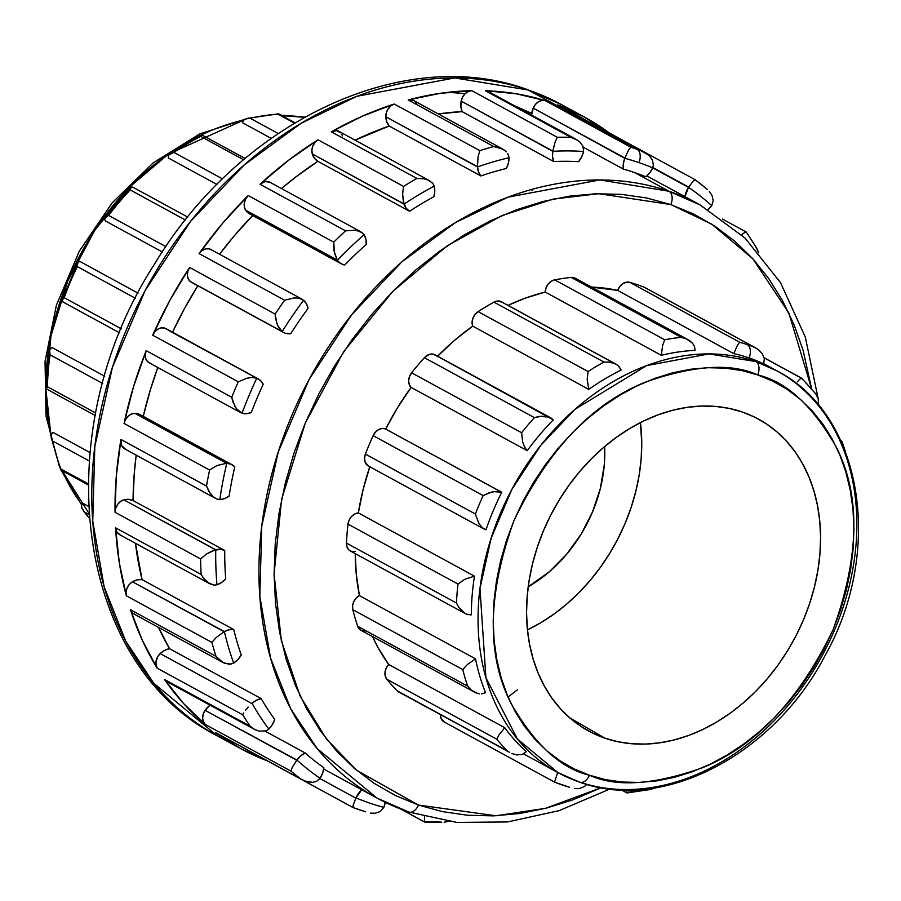<?xml version="1.0" encoding="UTF-8"?>
<svg xmlns="http://www.w3.org/2000/svg" width="901" height="901" viewBox="0 0 901 901"><rect width="100%" height="100%" fill="white"/><g stroke="black" fill="none" stroke-linecap="round" stroke-linejoin="round"><path stroke-width="1.35" d="M143.248 416.341A337.717 259.837 118.6 0 1 157.821 367.495L150.433 389.581L143.124 416.881L139.396 414.291L134.891 413.345L226.793 463.294A19.067 14.664 -61.4 0 1 231.996 464.691A19.067 14.664 -61.4 0 1 234.778 466.819A337.717 259.837 118.6 0 0 229.124 496.136A19.067 14.664 -61.4 0 1 219.799 499.582L216.972 499.075L213.357 496.868L210.361 493.658L206.498 486.078A359.499 276.607 -61.4 0 1 209.595 470.04L124.045 423.425A359.499 276.607 -61.4 0 1 146.199 350.669L231.748 397.285A359.499 276.607 -61.4 0 1 238.258 381.799L152.708 335.195A359.499 276.607 -61.4 0 1 189.604 267.473L275.154 314.089A359.499 276.607 -61.4 0 1 284.637 300.224L199.087 253.609A359.499 276.607 -61.4 0 1 248.203 195.551L333.753 242.155A359.499 276.607 -61.4 0 1 345.556 230.859L260.017 184.254A359.499 276.607 -61.4 0 1 318.019 139.801L403.569 186.417A359.499 276.607 -61.4 0 1 416.893 178.443L331.343 131.839A359.499 276.607 -61.4 0 1 394.278 104.032L479.828 150.636A359.499 276.607 -61.4 0 1 493.759 146.548L408.209 99.943A359.499 276.607 -61.4 0 1 471.786 90.663L557.336 137.279A359.499 276.607 -61.4 0 1 570.941 137.346L485.391 90.731A359.499 276.607 -61.4 0 1 545.263 100.63L630.813 147.235A359.499 276.607 -61.4 0 1 637.018 149.262A10.891 6.904 108.9 0 1 638.922 162.597A348.608 268.216 -61.4 0 1 652.673 167.845L653.371 165.074L652.369 160.051L649.441 155.839L643.156 151.458A359.499 276.607 118.6 0 0 637.018 149.262L528.256 89.999A21.793 13.797 -71.1 0 0 526.758 89.357A21.793 13.797 108.9 0 1 528.256 89.999A359.499 276.607 118.6 0 0 135.803 308.84A359.499 276.607 118.6 0 0 217.423 735.937L153.699 683.183L125.667 641.005L104.144 586.833L92.747 521.161L94.819 446.502L112.355 367.552L145.162 290.46L190.584 221.376L244.205 164.939L301.058 123.313L356.864 96.294L454.667 77.948L528.256 89.999L637.018 149.262A359.499 276.607 -61.4 0 1 643.156 151.458L557.606 104.843L584.648 117.22L609.707 133.235M267.259 760.804A359.499 276.607 -61.4 0 1 240.646 748.596A359.499 276.607 -61.4 0 1 215.587 732.581L301.125 779.185A359.499 276.607 -61.4 0 1 290.899 771.11L205.349 724.494A359.499 276.607 -61.4 0 1 164.568 679.545L250.118 726.161A359.499 276.607 -61.4 0 1 242.684 714.763L157.134 668.159A359.499 276.607 -61.4 0 1 130.465 609.707L216.015 656.322A359.499 276.607 -61.4 0 1 211.893 642.39L126.343 595.786A359.499 276.607 -61.4 0 1 115.587 527.828L201.137 574.433A359.499 276.607 -61.4 0 1 200.596 558.924L206.52 553.98L215.485 549.779L123.831 499.841A19.067 14.664 118.6 0 1 133.066 500.551L128.663 499.334L123.831 499.841L215.733 549.723A19.067 14.664 -61.4 0 1 224.721 550.488L133.066 500.551L134.26 473.521L136.197 455.163A337.717 259.837 118.6 0 0 133.066 500.551L224.721 550.488A337.717 259.837 118.6 0 0 225.701 578.836A19.067 14.664 -61.4 0 1 216.95 584.817L213.954 585.109L209.392 583.555L203.536 578.296L201.171 574.5M201.137 574.433L204.031 578.926L207.973 582.643L213.954 585.109L216.95 584.817A348.608 268.216 -61.4 0 1 215.733 549.723A348.608 268.216 118.6 0 0 216.95 584.817L221.578 582.508L225.701 578.836A337.717 259.837 -61.4 0 1 224.721 550.488L220.43 549.283L213.199 550.534L206.52 553.98L200.596 558.924L115.058 512.309L200.596 558.924A359.499 276.607 118.6 0 0 201.137 574.433L115.587 527.828L119.27 562.551L126.343 595.786A10.891 8.379 118.6 0 1 132.447 581.787L129.361 584.377L127.109 587.948L126.05 591.946L126.343 595.786L211.893 642.39L216.229 637.48L224.101 631.725L132.447 581.787A19.067 14.664 118.6 0 1 142.065 579.602L137.279 579.85L132.447 581.787L224.349 631.59A19.067 14.664 -61.4 0 1 233.719 629.551L142.065 579.602L135.454 543.28A337.717 259.837 118.6 0 0 142.065 579.602L233.719 629.551A337.717 259.837 118.6 0 0 241.254 654.993A19.067 14.664 -61.4 0 1 233.674 663.091L229.079 664.274L222.907 662.472L216.015 656.322L130.465 609.707L132.143 612.635L134.812 614.358M250.174 726.206L253.778 728.965L259.139 731.195L266.189 730.857L259.139 731.195L254.6 729.438L250.118 726.161L164.568 679.545L167.879 682.08M254.6 729.438L166.876 681.64A10.891 8.379 118.6 0 1 164.568 679.545L183.635 703.58L205.349 724.494A10.891 8.379 118.6 0 1 205.079 710.326L203.221 714.11L202.612 718.12L203.356 721.769L205.349 724.494L290.899 771.11L292.093 767.652L296.744 760.275L205.079 710.326A19.067 14.664 118.6 0 1 210.023 705.145L205.079 710.326L296.913 760.027A19.067 14.664 -61.4 0 1 305.169 752.966L265.198 731.184L305.169 752.966A337.717 259.837 118.6 0 0 323.876 767.731A19.067 14.664 -61.4 0 1 320.069 778.306L316.679 781.268L312.579 782.361L304.313 780.885L215.587 732.581A10.891 8.379 118.6 0 0 217.164 733.437M362.968 233.303L364.117 234.71A19.067 14.664 -61.4 0 1 366.279 244.419A337.717 259.837 118.6 0 0 344.7 265.063A19.067 14.664 -61.4 0 1 343.168 264.657A19.067 14.664 -61.4 0 1 341.411 263.88A19.067 14.664 -61.4 0 1 337.413 260.265L245.613 210.124L248.214 212.929L251.514 214.708M211.758 250.14L208.807 248.789L205.372 248.969L201.959 250.658L199.087 253.609L284.637 300.224L294.086 297.927L299.188 298.265L303.592 300.236A19.067 14.664 -61.4 0 1 308.052 308.39A337.717 259.837 118.6 0 0 290.73 333.719A19.067 14.664 -61.4 0 1 285.2 333.179A19.067 14.664 -61.4 0 1 283.443 332.401A19.067 14.664 -61.4 0 1 282.159 331.591L190.314 281.506A19.067 14.664 118.6 0 0 193.377 283.173M168.757 330.521L256.762 378.195A19.067 14.664 -61.4 0 1 258.136 378.837A19.067 14.664 -61.4 0 1 263.193 384.243A337.717 259.837 118.6 0 0 251.311 412.534A19.067 14.664 -61.4 0 1 242.042 413.21L237.932 410.507L234.913 406.407L231.748 397.285L146.199 350.669L145.286 354.656L145.692 358.418L147.37 361.402L150.073 363.171M465.186 93.67L448.394 92.274M88.76 513.063L62.225 470.739A234.226 180.211 118.6 0 0 81.766 504.47M51.019 436.016L45.816 388.613L51.042 335.668L67.676 281.27L94.774 230.329L129.53 187.126L168.183 154.251L243.777 120.036A234.226 180.211 118.6 0 0 51.019 436.016M281.979 115.666L304.403 117.299A234.226 180.211 118.6 0 0 281.979 115.666M763.733 363.824L763.699 363.88A228.775 176.022 118.6 0 0 749.08 357.911L755.804 361.571A10.891 6.904 108.9 0 1 757.707 374.917C786.562 381.72 812.86 405.979 836.612 447.673C860.714 495.674 859.554 556.322 833.121 629.619C799.029 700.302 755.32 746.4 701.992 767.922C653.563 784.94 616.036 787.384 589.423 775.232L574.196 768.913L559.915 760.737L546.738 750.77L534.777 739.113L524.145 725.879L514.967 711.193L507.308 695.189L501.249 678.036L496.856 659.881L494.153 640.915L493.196 621.318L493.962 601.271L496.462 580.976L500.663 560.625L506.531 540.409L514.009 520.519L523.03 501.17L533.493 482.519L545.308 464.77L558.361 448.079L572.518 432.615L587.643 418.514L603.602 405.923L620.237 394.965L637.39 385.741L654.881 378.341L672.563 372.834L690.245 369.275L707.769 367.698L724.956 368.115L741.658 370.536L757.707 374.917L772.934 381.224L787.215 389.401L800.392 399.368L812.353 411.025L822.985 424.258L832.164 438.956L839.822 454.949L845.881 472.113L850.274 490.257L852.977 509.223L853.945 528.819L853.168 548.867L850.668 569.162L846.467 589.524L840.599 609.74L833.121 629.619L824.1 648.968L813.637 667.618L801.822 685.368L788.78 702.059L774.612 717.534L759.487 731.623L743.528 744.215L726.893 755.173L709.74 764.397L692.25 771.797L674.579 777.304L656.885 780.863L639.372 782.44L622.174 782.023L605.472 779.613L589.423 775.232A10.891 6.904 108.9 0 1 579.85 782.226A10.891 6.904 -71.1 0 0 589.423 775.232C560.568 768.418 534.27 744.17 510.529 702.465C486.416 654.475 487.576 593.827 514.009 520.519C548.101 449.836 591.811 403.738 645.15 382.215C693.579 365.198 731.094 362.765 757.707 374.917A10.891 6.904 -71.1 0 0 755.804 361.571L708.974 353.913L646.738 365.581L575.041 409.268L540.927 445.184L512.016 489.142L491.135 538.201L479.974 588.443L485.909 677.743L517.444 739.057L558.001 772.63A228.775 176.022 -61.4 0 1 506.058 500.843A228.775 176.022 -61.4 0 1 755.804 361.571L749.08 357.911A228.775 176.022 -61.4 0 1 763.699 363.88L764.352 358.733L762.381 353.902L758.867 350.061L754.441 347.279A239.666 184.401 118.6 0 0 747.177 344.576A10.891 6.904 108.9 0 1 749.08 357.911A228.775 176.022 118.6 0 0 733.752 353.631L617.647 290.381A228.775 176.022 118.6 0 0 591.552 287.092L617.647 290.381L733.752 353.631L737.39 345.365L739.744 342.256A239.666 184.401 -61.4 0 1 747.177 344.576A239.666 184.401 -61.4 0 1 754.441 347.279L644.452 287.351A239.666 184.401 118.6 0 0 629.754 282.328L626.285 282.227L622.76 283.725L619.719 286.597L617.647 290.381A10.891 8.379 118.6 0 1 629.754 282.328L739.744 342.256L629.754 282.328A239.666 184.401 118.6 0 1 644.452 287.351L755.646 347.887L759.712 350.804M711.891 205.372L711.689 205.665A348.608 268.216 118.6 0 0 688.544 187.385L684.906 196.655A19.067 14.664 -61.4 0 1 688.544 187.385L652.673 167.845A19.067 14.664 -61.4 0 1 645.859 176.776A337.717 259.837 118.6 0 0 634.721 172.609L668.936 191.249A10.891 6.904 108.9 0 1 670.84 204.583L646.772 198.006L621.724 194.391L595.933 193.76L569.646 196.125L543.123 201.464L516.611 209.73L490.369 220.835L464.646 234.665L439.699 251.109L415.755 269.985L393.061 291.136L371.82 314.336L352.246 339.373L334.519 365.997L318.83 393.962L305.304 422.997L294.086 452.82L285.279 483.15L278.972 513.683L275.222 544.125L274.073 574.196L275.526 603.591L279.569 632.04L286.158 659.262L295.246 684.997L306.734 708.997L320.508 731.038L336.445 750.893L354.386 768.373L374.163 783.329L395.573 795.594L418.424 805.055L496 815.777L545.567 808.321L601.147 787.722L572.664 799.919L546.141 808.174L519.618 813.513L493.331 815.878L467.54 815.247L442.492 811.632L418.424 805.055A10.891 6.904 108.9 0 1 408.851 812.06A10.891 6.904 -71.1 0 0 418.424 805.055L356.458 770.141L326.308 738.843L300.067 695.921L281.326 640.588L274.073 573.914L281.596 499.424L305.304 422.997L343.731 351.615L392.847 291.338L447.301 245.759L502.003 215.542L553.203 199.087L598.782 193.681L670.84 204.583A10.891 6.904 -71.1 0 0 668.936 191.249L599.818 179.93L507.939 197.161L455.512 222.547L402.105 261.65L351.739 314.663L309.066 379.558L278.24 451.987L261.763 526.15L259.826 596.282L270.537 657.978L290.753 708.862L317.084 748.483L376.945 798.049A337.717 259.837 -61.4 0 1 300.27 396.834A337.717 259.837 -61.4 0 1 668.936 191.249L634.721 172.609A337.717 259.837 118.6 0 0 623.312 169.073L583.341 147.291L623.312 169.073A19.067 14.664 -61.4 0 1 624.765 158.306L533.223 108.086L531.545 115.046A19.067 14.664 118.6 0 1 533.223 108.086L624.877 158.024L628.56 150.118L630.813 147.235L545.263 100.63L541.895 100.439L538.426 101.779L535.385 104.471L533.223 108.086A10.891 8.379 118.6 0 1 545.263 100.63L515.924 93.727L485.391 90.731L570.941 137.346L577.496 140.162M841.32 441.028L842.041 441.704L840.971 441.028M764.172 357.888L801.428 378.183L764.172 357.888M694.592 346.637L695.031 350.399A228.775 176.022 118.6 0 0 661.311 355.321L545.218 292.059A228.775 176.022 118.6 0 0 508.04 305.36L525.013 298.254L545.218 292.059L661.311 355.321L662.595 345.567L664.679 339.778A239.666 184.401 -61.4 0 1 681.224 337.368L571.234 277.44A239.666 184.401 118.6 0 0 554.689 279.851L551.153 281.326L548.101 284.175L546.017 287.948L545.218 292.059A10.891 8.379 118.6 0 1 554.689 279.851L664.679 339.778L554.689 279.851A239.666 184.401 118.6 0 1 571.234 277.44L681.224 337.368A239.666 184.401 118.6 0 0 664.679 339.778L662.595 345.567L661.311 355.321A228.775 176.022 -61.4 0 1 695.031 350.399L694.592 346.637L692.61 343.304L694.592 346.637M689.704 340.691L692.61 343.304L686.28 338.81L689.704 340.691M576.471 279.085L686.28 338.81L681.291 337.379L686.28 338.81L574.23 277.767A10.891 8.379 118.6 0 0 571.234 277.44A10.891 8.379 118.6 0 1 574.23 277.767A10.891 8.379 118.6 0 1 575.232 278.206L688.004 339.643M616.081 364.229L501.474 301.79A10.891 8.379 118.6 0 0 500.472 301.339L616.081 364.229L618.739 366.121L621.138 370.063A228.775 176.022 118.6 0 0 588.792 389.39L472.687 326.139A228.775 176.022 118.6 0 0 437.593 356.188M550.86 417.906L435.082 354.814A10.891 8.379 118.6 0 0 434.079 354.375L550.86 417.906L553.27 419.877A228.775 176.022 118.6 0 0 527.22 450.669L411.126 387.407A228.775 176.022 118.6 0 0 385.673 428.989A10.891 8.379 118.6 0 0 385.155 428.786L501.767 492.25A228.775 176.022 118.6 0 0 485.977 529.822L482.012 527.445L478.791 523.357L475.39 514.02A239.666 184.401 -61.4 0 1 483.15 495.584L373.149 435.656A239.666 184.401 118.6 0 0 365.401 454.093L364.545 458.204L365.085 462.022L368.318 465.952M444.812 722.287L441.208 718.807L440.33 714.651A10.891 8.379 118.6 0 0 444.137 721.971L554.656 782.192L569.5 787.237A239.666 184.401 -61.4 0 1 562.066 784.917A239.666 184.401 -61.4 0 1 554.802 782.214L554.802 782.214M527.468 629.9A172.665 132.852 118.6 0 0 640.42 422.58L641.749 443.202L641.14 459.082L639.158 475.176L635.824 491.304L631.173 507.319L625.249 523.076L618.109 538.415L609.808 553.191L600.449 567.258L590.11 580.492L578.881 592.745L566.898 603.918L554.25 613.896L541.062 622.58L527.468 629.9M604.999 738.201L569.702 717.838L604.999 738.201L618.075 741.771L631.68 743.742L645.69 744.08L659.971 742.796L674.387 739.89L688.792 735.407L703.05 729.371L717.027 721.859L730.587 712.928L743.595 702.667L755.928 691.18L767.461 678.566L778.092 664.961L787.722 650.499L796.259 635.306L803.602 619.528L809.695 603.321L814.481 586.844L817.905 570.254L819.944 553.721L820.574 537.379L819.786 521.409L817.59 505.945L814.008 491.158L809.064 477.17L802.825 464.128L795.335 452.156L786.686 441.377L776.932 431.872L766.188 423.752L754.554 417.084L742.142 411.948A177.576 136.625 -61.4 0 1 756.232 417.929A177.576 136.625 -61.4 0 1 799.559 628.583A177.576 136.625 -61.4 0 1 604.999 738.201A177.576 136.625 -61.4 0 1 586.348 729.731A177.576 136.625 -61.4 0 1 549.024 518.525A177.576 136.625 -61.4 0 1 742.142 411.948L729.067 408.367L715.45 406.407L701.44 406.058L687.159 407.353L672.743 410.248L658.338 414.742L644.08 420.767L630.103 428.29L616.554 437.222L603.546 447.482L591.214 458.969L579.67 471.572L569.038 485.177L559.408 499.65L550.883 514.843L543.528 530.61L537.435 546.817L532.649 563.294L529.225 579.884L527.186 596.428L526.556 612.759L527.344 628.74L529.54 644.192L533.133 658.98L538.066 672.968L544.305 686.01L551.795 697.982L560.456 708.772L570.198 718.266L580.942 726.386L592.576 733.054L604.999 738.201M604.605 446.581A128.01 98.491 -61.4 0 1 528.211 586.788L549.283 571.831L566.492 554.453L581.1 534.225L592.543 511.892L600.381 488.342L604.323 464.454L604.605 446.581M215.688 498.478L124.586 448.833A10.891 8.379 118.6 0 1 120.959 439.474L116.297 476.145L115.058 512.309A10.891 8.379 118.6 0 1 123.831 499.841L120.419 501.553L117.558 504.526L115.677 508.299L115.058 512.309A359.499 276.607 -61.4 0 1 120.959 439.474L206.498 486.078L120.959 439.474L121.646 445.646L125.588 449.284M302.601 780.063L353.057 807.555L365.569 811.79A359.499 276.607 -61.4 0 1 359.364 809.774A359.499 276.607 -61.4 0 1 353.237 807.578L353.079 805.449L355.929 797.847A19.067 14.664 -61.4 0 1 361.751 789.76L355.929 797.847A348.608 268.216 118.6 0 0 383.837 807.386L383.657 807.825M522.22 754.43L526.398 751.558A228.775 176.022 -61.4 0 1 504.774 727.715L388.669 664.465L378.105 647.751L372.518 636.602A228.775 176.022 118.6 0 0 388.669 664.465L504.774 727.715A228.775 176.022 118.6 0 0 526.398 751.558L526.342 751.625M481.551 693.95L485.538 692.666A228.775 176.022 -61.4 0 1 475.525 658.856L359.42 595.595L356.255 573.96L355.242 553.631A228.775 176.022 118.6 0 0 359.42 595.595L475.525 658.856A228.775 176.022 118.6 0 0 485.538 692.666L485.031 692.97M369.804 466.763A228.775 176.022 118.6 0 0 358.361 512.906L474.467 576.167A228.775 176.022 118.6 0 0 471.336 614.797L470.085 614.944M579.85 782.226A10.891 6.904 108.9 0 1 579.106 781.91A228.775 176.022 -61.4 0 1 558.001 772.63L579.793 782.203C663.35 812.972 774.421 754.137 825.339 655.106C884.208 550.06 862.674 414.483 776.91 370.852A228.775 176.022 -61.4 0 1 829.28 641.749A228.775 176.022 -61.4 0 1 580.571 782.395M271.133 138.337L242.504 122.739L271.133 138.337M216.95 184.48L168.318 157.979L216.95 184.48M162.304 251.953L105.473 220.982L162.304 251.953M80.493 261.786L138.056 293.152L80.493 261.786L78.849 261.684L77.79 262.765L77.295 266.606A239.666 184.401 118.6 0 0 64.219 297.713L121.365 328.854L64.219 297.713L62.09 300.089L63.194 302.06M52.224 347.64L104.685 376.224L52.224 347.64L50.467 348.473L49.623 350.264L50.051 354.78A239.666 184.401 118.6 0 0 47.46 386.754L95.731 413.052L47.46 386.754L46.503 388.32L47.145 389.255L46.503 388.32L47.46 386.754A239.666 184.401 -61.4 0 1 50.051 354.78L102.658 383.443L50.051 354.78M52.968 432.379L89.909 452.505L52.968 432.379L51.425 434.045L51.03 436.343L52.607 440.994A239.666 184.401 118.6 0 0 60.896 468.982L88.107 483.803L60.896 468.982L60.761 469.928L60.896 468.982A239.666 184.401 -61.4 0 1 52.607 440.994L89.176 460.918L52.607 440.994M84.548 512.117L81.709 507.646L81.518 505.664L82.61 503.118L88.399 506.272L82.61 503.118L81.552 505.382L81.788 507.894L84.581 512.151A239.666 184.401 118.6 0 0 89.086 517.793A239.666 184.401 -61.4 0 1 84.581 512.151L88.85 514.471L84.581 512.151M261.166 698.613A337.717 259.837 118.6 0 0 274.749 719.426A19.067 14.664 -61.4 0 1 268.847 729.089L272.35 724.618L274.749 719.426A337.717 259.837 -61.4 0 1 261.166 698.613L169.501 648.664L261.166 698.613L256.436 700.223L252.032 703.321A19.067 14.664 -61.4 0 1 261.166 698.613M250.118 726.161A359.499 276.607 118.6 0 1 242.684 714.763L243.033 713.952L242.684 714.763L157.134 668.159A10.891 8.379 118.6 0 1 160.164 653.574L251.818 703.512L160.164 653.574A19.067 14.664 118.6 0 1 169.501 648.664L158.553 627.411A337.717 259.837 118.6 0 0 169.501 648.664L164.658 650.353L160.164 653.574L157.596 656.874L155.873 662.809L157.134 668.159L142.245 640.127L130.465 609.707A10.891 8.379 118.6 0 0 133.798 613.919L222.907 662.472M197.826 285.752A337.717 259.837 118.6 0 0 172.53 332.187L184.48 308.592L197.826 285.752M252.663 215.519A337.717 259.837 118.6 0 0 219.529 254.251L234.069 236.073L253.046 215.125M317.895 161.313A337.717 259.837 118.6 0 0 281.461 188.546L295.832 176.968L317.895 161.313L409.561 211.251L317.895 161.313L314.494 158.272L312.298 153.936A19.067 14.664 118.6 0 0 317.895 161.313M433.708 184.84L434.181 186.113A19.067 14.664 -61.4 0 1 433.91 196.7A337.717 259.837 118.6 0 0 409.561 211.251A19.067 14.664 -61.4 0 1 404.042 204.122L312.298 153.936L403.952 203.874L402.623 194.064L403.569 186.417L318.019 139.801L314.978 142.504L312.838 146.131L311.892 150.14L312.298 153.936A10.891 8.379 118.6 0 1 318.019 139.801L288.297 160.457L260.017 184.254L345.556 230.859L355.523 230.16L362.044 232.537M389.209 126.016A337.717 259.837 118.6 0 0 355.095 140.162L389.209 126.016L480.864 175.954L389.209 126.016L386.811 121.849L385.819 116.747A19.067 14.664 118.6 0 0 389.209 126.016M508.964 156.819L509.031 157.72A19.067 14.664 -61.4 0 1 506.339 168.487A337.717 259.837 118.6 0 0 480.864 175.954A19.067 14.664 -61.4 0 1 477.496 166.967L385.819 116.747L477.485 166.696L478.048 156.943L479.828 150.636L394.278 104.032L390.899 105.867L388.106 108.931L386.326 112.749L385.819 116.747A10.891 8.379 118.6 0 1 394.278 104.032L362.517 116.105L331.343 131.839L416.893 178.443L421.95 178.421L426.939 179.536L432.401 182.948M462.112 111.623A337.717 259.837 118.6 0 0 438.314 113.954L462.112 111.623L553.777 161.561L462.112 111.623L460.895 106.633L461.177 101.115A19.067 14.664 118.6 0 0 462.112 111.623M583.645 151.03L583.555 151.492A19.067 14.664 -61.4 0 1 578.633 161.684A337.717 259.837 118.6 0 0 553.777 161.561A19.067 14.664 -61.4 0 1 552.786 151.334L461.177 101.115L552.831 151.053L555.106 141.964L557.336 137.279L471.786 90.663L468.295 91.519L465.051 93.805L462.551 97.173L461.177 101.115A10.891 8.379 118.6 0 1 471.786 90.663L440.161 93.344L408.209 99.943L493.759 146.548L498.805 147.426L504.853 150.433M408.851 812.06A10.891 6.904 108.9 0 1 408.108 811.733A337.717 259.837 -61.4 0 1 376.945 798.049L408.795 812.038L456.841 822.433L507.522 821.949L559.116 810.663L609.909 789.017M668.936 191.249A337.717 259.837 -61.4 0 1 700.1 204.932L668.936 191.249M231.996 464.691L140.342 414.753A19.067 14.664 118.6 0 0 134.891 413.345L131.4 414.055L128.122 416.217L125.543 419.506L124.045 423.425L133.517 386.777L146.199 350.669A10.891 8.379 118.6 0 0 149.059 362.731L240.635 412.624M209.64 583.69L119.371 534.518A10.891 8.379 118.6 0 1 115.587 527.828L117.017 532.333L120.385 534.957M267.687 760.962L240.646 748.596L215.587 732.581A10.891 8.379 118.6 0 0 216.341 733.065L302.533 780.029M559.048 105.608L557.606 104.843A359.499 276.607 -61.4 0 1 584.648 117.22A359.499 276.607 -61.4 0 1 609.335 132.965M489.851 92.612L485.391 90.731A10.891 8.379 118.6 0 1 488.398 91.542L576.122 139.328M416.6 103.874L415.733 102.376M413.21 100.293L408.209 99.943A10.891 8.379 118.6 0 1 413.559 100.462L502.668 149.014L493.759 146.548A359.499 276.607 118.6 0 0 479.828 150.636L478.048 156.943L477.485 166.696L478.521 171.911L480.864 175.954A337.717 259.837 -61.4 0 1 506.339 168.487L508.367 163.16L509.031 157.72A348.608 268.216 118.6 0 0 477.496 166.967A348.608 268.216 -61.4 0 1 509.031 157.72L507.792 153.62M342.459 135.916L341.794 134.26M340.826 132.852L336.546 130.634L331.343 131.839A10.891 8.379 118.6 0 1 339.024 131.4L429.281 180.572L424.472 178.826L416.893 178.443A359.499 276.607 118.6 0 0 403.569 186.417L402.623 194.064L403.344 201.542L406.216 208.3L409.561 211.251A337.717 259.837 -61.4 0 1 433.91 196.7L434.755 191.249L434.181 186.113A348.608 268.216 118.6 0 0 404.042 204.122A348.608 268.216 -61.4 0 1 434.181 186.113L433.077 183.781L429.293 180.583M269.962 182.284L265.052 181.574L260.017 184.254A10.891 8.379 118.6 0 1 269.849 182.216L360.952 231.861M302.342 299.369L210.766 249.476A10.891 8.379 118.6 0 0 199.087 253.609L222.547 223.369L248.203 195.551L245.725 198.93L244.362 202.883L244.329 206.813L245.613 210.124A19.067 14.664 118.6 0 0 249.746 213.942L341.411 263.88M258.136 378.837L166.482 328.888A19.067 14.664 118.6 0 0 164.883 328.178L161.549 327.84L158.069 329.056L154.972 331.636L152.708 335.195L169.76 300.562L189.604 267.473L187.847 271.302L187.363 275.301L188.23 278.882L190.314 281.506A19.067 14.664 118.6 0 0 191.778 282.464L283.443 332.401M531.995 190.843L532.975 189.075M755.804 361.571A228.775 176.022 -61.4 0 1 776.91 370.852L755.804 361.571M670.84 204.583L693.691 214.055L715.101 226.32L734.878 241.265L752.819 258.756L768.756 278.612L782.53 300.641L794.018 324.642L803.106 350.376L811.621 388.815L788.848 312.985L752.876 258.812L711.767 224.158L670.84 204.583M477.181 693.32L471.279 689.975L467.698 686.202A239.666 184.401 118.6 0 1 462.787 669.612L467.349 664.555L475.525 658.856L467.349 664.555L462.787 669.612L352.798 609.684A239.666 184.401 118.6 0 0 357.708 626.274L467.698 686.202A239.666 184.401 -61.4 0 1 462.787 669.612L352.798 609.684A10.891 8.379 118.6 0 1 359.42 595.595L356.177 598.095L353.778 601.654L352.584 605.731L352.798 609.684A239.666 184.401 118.6 0 0 357.708 626.274L360.884 630.261M362.427 630.891L365.907 630.948M509.561 752.358L397.397 690.966A10.891 8.379 118.6 0 0 398.884 692.069L507.398 750.893A239.666 184.401 118.6 0 1 496.778 739.192L498.884 735.013L504.774 727.715L498.884 735.013L496.778 739.192L386.788 679.264A239.666 184.401 118.6 0 0 397.397 690.966L507.398 750.893A239.666 184.401 -61.4 0 1 496.778 739.192L386.788 679.264A10.891 8.379 118.6 0 1 388.669 664.465L386.247 668.013L385.042 672.09L385.234 676.043L386.788 679.264A239.666 184.401 118.6 0 0 397.397 690.966L398.726 691.979M645.904 288.174L644.452 287.351A10.891 8.379 118.6 0 1 645.127 287.667L755.646 347.887M502.06 302.15L497.284 301.035L493.962 302.139A239.666 184.401 118.6 0 0 478.093 311.622L475.03 314.46L472.924 318.222L472.101 322.333L472.687 326.139L454.419 340.443L437.176 356.616M435.78 355.253L431.669 354.014L429.124 354.476L424.405 357.697A239.666 184.401 118.6 0 0 411.622 372.811L409.493 376.562L408.66 380.673L409.223 384.49L411.126 387.407L397.555 407.646L385.673 428.989A10.891 8.379 118.6 0 0 385.155 428.786L381.878 428.493L378.465 429.687L375.413 432.198L373.149 435.656A239.666 184.401 118.6 0 0 365.401 454.093L475.39 514.02L365.401 454.093A10.891 8.379 118.6 0 0 368.34 465.963L484.321 529.157M369.872 466.56L363.092 489.648L358.361 512.906L354.803 513.964L351.57 516.476L349.183 520.057L348.011 524.134A239.666 184.401 118.6 0 0 346.468 543.1L346.998 546.93L348.856 549.892L351.75 551.513L355.242 551.536M240.646 748.596L217.423 735.937C73.938 663.294 46.413 430.96 154.567 264.061C238.968 122.896 402.083 43.991 526.882 89.39L561.424 104.572A359.499 276.607 118.6 0 0 528.256 89.999L561.424 104.572L584.648 117.22M439.046 821.757A359.499 276.607 -61.4 0 1 425.452 821.689M652.82 167.507L688.702 187.138L693.387 180.864L695.257 179.851A359.499 276.607 -61.4 0 1 705.483 187.926M475.39 514.02L478.791 523.357L482.012 527.445L485.977 529.822A228.775 176.022 -61.4 0 1 501.767 492.25L494.097 491.631L489.266 492.757L483.15 495.584A239.666 184.401 118.6 0 0 475.39 514.02M496.62 491.428L501.249 492.036L385.155 428.786A10.891 8.379 118.6 0 0 373.149 435.656L483.15 495.584L491.619 492.092L496.62 491.428M411.622 372.811L521.611 432.739A239.666 184.401 -61.4 0 1 534.394 417.625L424.405 357.697A239.666 184.401 118.6 0 0 411.622 372.811A10.891 8.379 118.6 0 0 411.126 387.407L527.22 450.669L524.483 446.772L522.636 441.895L521.611 432.739L411.622 372.811M478.093 311.622L588.083 371.55A239.666 184.401 -61.4 0 1 603.952 362.067L493.962 302.139A239.666 184.401 118.6 0 0 478.093 311.622A10.891 8.379 118.6 0 0 472.687 326.139L588.792 389.39L587.182 379.467L588.083 371.55L478.093 311.622M801.856 378.611A239.666 184.401 -61.4 0 1 812.465 390.302M644.564 789.715A239.666 184.401 -61.4 0 1 628.02 792.137M346.468 543.1L456.458 603.028A239.666 184.401 -61.4 0 1 458.001 584.073L348.011 524.134A239.666 184.401 118.6 0 0 346.468 543.1A10.891 8.379 118.6 0 0 350.264 550.928L465.355 613.626L458.879 607.522L456.458 603.028L346.468 543.1M521.611 432.739L522.636 441.895L524.483 446.772L527.22 450.669A228.775 176.022 -61.4 0 1 553.27 419.877L434.079 354.375A10.891 8.379 118.6 0 0 424.405 357.697L534.394 417.625A239.666 184.401 118.6 0 0 521.611 432.739M548.923 417.062L539.395 416.408L534.462 417.602M534.394 417.625L541.828 416.183L549.554 417.298M604.019 362.067L609.29 362.134L614.527 363.486L609.29 362.134L603.952 362.067A239.666 184.401 118.6 0 0 588.083 371.55L587.182 379.467L588.792 389.39A228.775 176.022 -61.4 0 1 621.138 370.063L618.176 365.626L614.696 363.553M614.527 363.486L500.472 301.339A10.891 8.379 118.6 0 0 493.962 302.139L603.952 362.067M749.08 357.911A10.891 6.904 -71.1 0 0 747.177 344.576A239.666 184.401 118.6 0 0 739.744 342.256L737.39 345.365L733.752 353.631A228.775 176.022 -61.4 0 1 749.08 357.911M800.572 378.6L799.221 379.76L800.572 378.6M797.351 381.765L799.221 379.76L797.351 381.765M818.502 405.191L818.232 398.771L815.934 394.165L801.732 378.251M814.324 392.138L815.934 394.165M655.196 787.879L654.52 788.217L655.196 787.879M649.7 789.625L654.52 788.217M626.105 790.008L627.085 792.925L626.105 790.008M574.545 788.533L579.287 788.499M579.726 788.42L584.524 786.528L586.742 784.388M557.764 772.281L554.554 782.091L557.764 772.281M517.388 754.937L515.304 754.633M511.892 753.54L516.926 754.903L522.062 754.486M479.456 693.86L475.694 692.756L471.279 689.975L467.698 686.202L357.708 626.274A10.891 8.379 118.6 0 0 360.997 630.317L474.433 692.126M468.137 614.719L465.355 613.626M456.458 603.028L458.879 607.522L462.303 611.441L466.65 614.245L471.336 614.797A228.775 176.022 -61.4 0 1 474.467 576.167L464.916 579.219L458.001 584.073A239.666 184.401 118.6 0 0 456.458 603.028M348.011 524.134L458.001 584.073L464.916 579.219L474.467 576.167L358.361 512.906A10.891 8.379 118.6 0 0 348.011 524.134M135.42 298.287L77.295 266.606L135.42 298.287M62.09 300.089L62.09 301.227L62.09 300.089L64.219 297.713A239.666 184.401 -61.4 0 1 77.295 266.606M77.283 266.572L77.869 262.619L79.513 261.549M108.627 215.418L165.885 246.615L108.627 215.418L105.293 217.839L104.719 219.427L105.473 220.982L104.719 219.427L105.293 217.839L108.627 215.418A239.666 184.401 -61.4 0 1 130.194 189.931A239.666 184.401 118.6 0 0 108.627 215.418M185.448 220.035L130.194 189.931L185.448 220.035M202.488 135.51L201.835 134.981L200.698 136.4L243.585 159.759L200.698 136.4A239.666 184.401 118.6 0 0 173.927 152.393L222.57 178.905L173.927 152.393L169.613 154.229L168.329 155.918L168.318 157.979L168.329 155.918M278.826 114.157L294.436 123.088L278.071 114.168A239.666 184.401 118.6 0 0 250.163 118.245L278.15 133.483L250.163 118.245L245.241 119.045L243.326 120.52L242.504 122.739L243.349 120.497M187.78 217.13L132.548 187.036L131.242 187.171L130.194 189.931M105.293 217.839L105.913 217.13M130.194 189.886L131.332 187.093M169.005 154.826L173.927 152.393A239.666 184.401 -61.4 0 1 200.698 136.4M169.613 154.229L170.537 153.587M201.238 135.341L201.903 134.992L201.238 135.341M245.218 119.067L250.163 118.245A239.666 184.401 -61.4 0 1 278.071 114.168M246.39 118.605L247.617 118.324M52.585 440.949L51.019 436.095L51.954 433.178M46.582 388.905L46.503 388.32M50.028 354.735L49.668 350.05L51.143 347.944M531.736 113.38L515.034 106.048M517.365 689.918L508.063 696.991M263.193 384.243L260.502 380.537L256.762 378.195A348.608 268.216 118.6 0 0 242.042 413.21L246.559 413.694L251.311 412.534A337.717 259.837 -61.4 0 1 263.193 384.243M256.537 378.116L164.883 328.178A10.891 8.379 118.6 0 0 152.708 335.195L238.258 381.799L246.818 378.217L251.897 377.508L256.537 378.116L251.897 377.508L246.818 378.217L238.258 381.799A359.499 276.607 118.6 0 0 231.748 397.285L232.875 401.857L236.299 408.558L242.042 413.21A348.608 268.216 -61.4 0 1 256.762 378.195L256.537 378.116M308.052 308.39L306.453 303.772L303.592 300.236A348.608 268.216 118.6 0 0 282.159 331.591A19.067 14.664 118.6 0 0 285.2 333.179L290.73 333.719A337.717 259.837 -61.4 0 1 308.052 308.39M366.279 244.419L365.885 239.215L364.117 234.71A348.608 268.216 118.6 0 0 337.413 260.265L339.97 262.946L343.168 264.657A19.067 14.664 118.6 0 0 344.7 265.063A337.717 259.837 -61.4 0 1 366.279 244.419M578.633 161.684L581.697 156.864L583.555 151.492A348.608 268.216 118.6 0 0 552.786 151.334L552.572 156.718L553.777 161.561A337.717 259.837 -61.4 0 1 578.633 161.684M645.859 176.776L649.756 172.778L652.673 167.845A348.608 268.216 118.6 0 0 638.922 162.597A348.608 268.216 118.6 0 0 624.765 158.306L623.334 163.734L623.312 169.073A337.717 259.837 -61.4 0 1 634.721 172.609A337.717 259.837 -61.4 0 1 645.859 176.776M707.904 209.82L711.689 205.665A19.067 14.664 -61.4 0 1 708.175 209.584M385.223 802.318A19.067 14.664 -61.4 0 1 383.837 807.386L385.268 801.958M319.9 778.554L355.805 798.117L319.9 778.554L322.626 773.182L323.876 767.731A337.717 259.837 -61.4 0 1 305.169 752.966L300.709 755.871L296.913 760.027A348.608 268.216 118.6 0 0 320.069 778.306A348.608 268.216 -61.4 0 1 296.913 760.027L292.093 767.652L290.899 771.11A359.499 276.607 118.6 0 0 301.125 779.185L306.306 781.617L312.579 782.361L316.679 781.268L319.9 778.554M251.818 703.512L252.032 703.321A348.608 268.216 118.6 0 0 268.847 729.089A348.608 268.216 -61.4 0 1 252.032 703.321L251.818 703.512M233.719 629.551L229.057 629.765L224.349 631.59A348.608 268.216 118.6 0 0 233.674 663.091L237.887 659.588L241.254 654.993A337.717 259.837 -61.4 0 1 233.719 629.551M234.778 466.819L231.163 464.285L226.793 463.294A348.608 268.216 118.6 0 0 219.799 499.582L224.54 498.636L229.124 496.136A337.717 259.837 -61.4 0 1 234.778 466.819M275.154 314.089L189.604 267.473A10.891 8.379 118.6 0 0 190.314 281.506L281.968 331.444L278.938 327.874L276.787 323.222L275.154 314.089L275.56 318.504L277.733 325.599L282.159 331.591A348.608 268.216 -61.4 0 1 303.592 300.236L299.188 298.265L294.086 297.927L284.637 300.224A359.499 276.607 118.6 0 0 275.154 314.089M333.753 242.155L248.203 195.551A10.891 8.379 118.6 0 0 245.613 210.124L337.267 260.074L333.978 250.782L333.753 242.155L334.474 253.237L337.413 260.265A348.608 268.216 -61.4 0 1 364.117 234.71L360.411 231.58L355.523 230.16L345.556 230.859A359.499 276.607 118.6 0 0 333.753 242.155M506.407 151.83L503.49 149.487M582.767 145.861L583.026 146.435M578.69 141.018L580.582 142.73M583.611 151.21L582.936 146.232L579.94 142.088L575.75 139.137L570.941 137.346A359.499 276.607 118.6 0 0 557.336 137.279L555.106 141.964L552.786 151.334A348.608 268.216 -61.4 0 1 583.555 151.492L583.611 151.21M695.133 179.716L558.417 105.226A10.891 8.379 118.6 0 0 557.606 104.843L648.483 154.904M644.62 152.19L645.431 152.652M638.922 162.597A10.891 6.904 -71.1 0 0 637.018 149.262A359.499 276.607 118.6 0 0 630.813 147.235L628.56 150.118L624.765 158.306A348.608 268.216 -61.4 0 1 638.922 162.597M712.015 195.517L709.301 191.35M695.257 179.851L693.387 180.864L688.544 187.385A348.608 268.216 -61.4 0 1 711.689 205.665L713.232 200.563L712.072 195.618M707.499 189.525L695.167 179.727M755.376 246.187L758.743 252.911L756.817 248.293L746.253 232.075M745.183 232.12L741.613 234.801L745.183 232.12L746.332 232.323M400.945 809.177L424.619 822.072L424.54 816.734M424.765 822.117L441.58 822.129M424.608 816.396L424.382 821.791M444.125 822.196L449.047 821.307M370.514 813.141L375.154 813.209M375.604 813.153L380.391 811.452L383.837 807.386A348.608 268.216 -61.4 0 1 355.929 797.847L353.079 805.449L353.237 807.578M245.41 710.36L248.214 707.094L245.41 710.36M243.033 713.952L243.597 712.939L243.033 713.952M266.189 730.857L268.633 729.292M224.101 631.725L216.229 637.48L211.893 642.39A359.499 276.607 118.6 0 0 216.015 656.322L219.799 660.354L224.529 663.249L230.791 664.172L233.674 663.091A348.608 268.216 -61.4 0 1 224.349 631.59L224.101 631.725M226.545 463.283L134.891 413.345A10.891 8.379 118.6 0 0 124.045 423.425L209.595 470.04L216.961 465.547L226.545 463.283L216.961 465.547L209.595 470.04A359.499 276.607 118.6 0 0 206.498 486.078L209.145 491.867L213.357 496.868L216.972 499.075L219.799 499.582A348.608 268.216 -61.4 0 1 226.793 463.294L226.545 463.283M81.642 504.909L60.975 470.052M59.286 466.087L45.996 416.093L45.05 361.335L56.391 305.236L79.265 251.255L112.22 202.781L153.215 162.833L199.729 133.945L248.935 117.997M281.022 115.148L304.763 117.085M841.714 441.13L840.779 440.623M801.676 378.217L764.149 357.765M523.571 753.878L558.001 772.63M323.696 769.037L376.945 798.049M646.862 175.932L700.1 204.932L745.014 238.022L780.604 282.779L805.325 337.132L818.164 398.591M763.789 363.7L776.91 370.852M841.996 441.456L845.329 451.322M650.995 789.389L627.051 792.925M621.42 789.94L626.792 792.869M62.755 301.88L119.709 332.908M62.079 300.123L77.779 262.799M105.327 217.783L131.163 187.25M202.061 135.049L245.083 158.486M170.041 153.902L201.576 135.037M278.623 113.841L294.987 122.761M246.908 118.47L278.522 113.819M89.109 518.052L83.196 510.63M60.829 469.973L88.084 484.828M60.694 469.826L51.188 437.593M46.841 389.153L95.247 415.53M46.48 388.522L49.566 350.579M818.829 405.585L818.716 404.245M746.118 231.951L722.467 219.078M302.466 779.984L266.865 760.59"/></g></svg>
